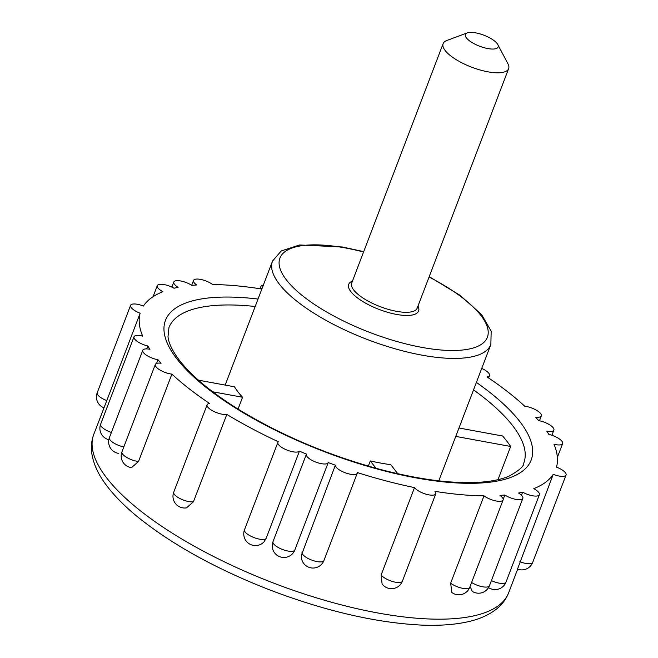 <?xml version="1.0" encoding="UTF-8"?>
<svg xmlns="http://www.w3.org/2000/svg" width="658" height="658" viewBox="0 0 658 658"><rect width="100%" height="100%" fill="white"/><g stroke="black" fill="none" stroke-linecap="round" stroke-linejoin="round"><path stroke-width="0.99" d="M481.73 368.431A11.688 3.94 -159.1 0 1 489.536 375.578A11.688 3.94 -159.1 0 1 487.043 376.902A222.042 74.847 -159.1 0 1 524.755 406.249A11.688 3.94 -159.1 0 1 536.443 410.23A11.688 3.94 -159.1 0 1 541.337 415.897A11.688 3.94 -159.1 0 1 535.579 417.139A222.042 74.847 -159.1 0 1 538.663 420.626A11.688 3.94 -159.1 0 1 549.611 424.797A11.688 3.94 -159.1 0 1 553.88 430.077A11.688 3.94 -159.1 0 1 546.716 431.097A222.042 74.847 -159.1 0 1 548.879 434.412A11.688 3.94 -159.1 0 1 562.639 443.574A11.688 3.94 -159.1 0 1 554.003 444.257A222.042 74.847 -159.1 0 1 556.495 467.139A11.688 3.94 -159.1 0 1 566.069 475.01A11.688 3.94 -159.1 0 1 553.23 474.319A222.042 74.847 -159.1 0 1 533.803 488.655A11.688 3.94 -159.1 0 1 539.379 494.709A11.688 3.94 -159.1 0 1 522.625 492.135A222.042 74.847 -159.1 0 1 518.553 493.031A11.688 3.94 -159.1 0 1 522.839 498.328A11.688 3.94 -159.1 0 1 515.921 499.389A11.688 3.94 -159.1 0 1 504.842 495.005A222.042 74.847 -159.1 0 1 499.981 495.4A11.688 3.94 -159.1 0 1 503.115 499.932A11.688 3.94 -159.1 0 1 495.474 500.845A11.688 3.94 -159.1 0 1 484.008 495.836A222.042 74.847 -159.1 0 1 434.987 491.361A11.688 3.94 -159.1 0 1 435.777 493.788A11.688 3.94 -159.1 0 1 426.063 494.183A11.688 3.94 -159.1 0 1 414.507 487.603A222.042 74.847 -159.1 0 1 357.376 472.592A11.688 3.94 -159.1 0 1 357.286 473.168A11.688 3.94 -159.1 0 1 345.475 472.863A11.688 3.94 -159.1 0 1 335.374 465.181A222.042 74.847 -159.1 0 1 328.21 462.582A11.688 3.94 -159.1 0 1 328.202 462.607A11.688 3.94 -159.1 0 1 315.881 462.113A11.688 3.94 -159.1 0 1 306.365 454.267A11.688 3.94 -159.1 0 1 306.447 454.094A222.042 74.847 -159.1 0 1 299.431 451.166A11.688 3.94 -159.1 0 1 286.666 449.94A11.688 3.94 -159.1 0 1 277.882 442.373A11.688 3.94 -159.1 0 1 278.334 441.765A222.042 74.847 -159.1 0 1 226.821 414.408A11.688 3.94 -159.1 0 1 213.875 411.456A11.688 3.94 -159.1 0 1 207.114 404.793A11.688 3.94 -159.1 0 1 209.606 403.469A222.042 74.847 -159.1 0 1 171.894 374.114A11.688 3.94 -159.1 0 1 160.207 370.141A11.688 3.94 -159.1 0 1 155.313 364.474A11.688 3.94 -159.1 0 1 161.07 363.232A222.042 74.847 -159.1 0 1 157.986 359.737A11.688 3.94 -159.1 0 1 147.03 355.575A11.688 3.94 -159.1 0 1 142.77 350.286A11.688 3.94 -159.1 0 1 149.925 349.275A222.042 74.847 -159.1 0 1 147.77 345.952A11.688 3.94 -159.1 0 1 134.01 336.797A11.688 3.94 -159.1 0 1 142.646 336.115A222.042 74.847 -159.1 0 1 140.146 313.233A11.688 3.94 -159.1 0 1 130.58 305.361A11.688 3.94 -159.1 0 1 143.419 306.044A222.042 74.847 -159.1 0 1 162.847 291.708A11.688 3.94 -159.1 0 1 157.27 285.662A11.688 3.94 -159.1 0 1 174.025 288.229A222.042 74.847 -159.1 0 1 178.096 287.34A11.688 3.94 -159.1 0 1 173.811 282.035A11.688 3.94 -159.1 0 1 180.728 280.982A11.688 3.94 -159.1 0 1 191.807 285.366A222.042 74.847 -159.1 0 1 196.668 284.972A11.688 3.94 -159.1 0 1 193.534 280.44A11.688 3.94 -159.1 0 1 201.175 279.527A11.688 3.94 -159.1 0 1 212.641 284.536A222.042 74.847 -159.1 0 1 261.654 289.01A11.688 3.94 -159.1 0 1 260.872 286.584A11.688 3.94 -159.1 0 1 263.299 285.259M146.652 348.896L147.77 345.952M130.58 305.361L97.219 392.727A11.688 3.94 20.9 0 0 106.785 400.599L140.146 313.233M106.785 400.599L93.79 434.313A222.042 74.847 20.9 0 0 110.881 483.079A222.042 74.847 20.9 0 0 332.405 602.481A222.042 74.847 20.9 0 0 508.659 592.735L517.665 569.145M519.869 561.685A11.688 3.94 20.9 0 0 532.709 562.376A11.688 11.688 0 0 1 517.509 569.088L553.23 474.319M521.44 495.235L522.625 492.135M471.605 582.453A11.688 3.94 20.9 0 0 482.635 586.771A11.688 3.94 20.9 0 0 489.478 585.694A11.688 11.688 0 0 1 472.247 591.361L470.495 587.339M503.197 499.307L504.842 495.005M450.648 583.202A11.688 3.94 20.9 0 0 462.113 588.211A11.688 3.94 20.9 0 0 469.754 587.298A11.688 11.688 0 0 1 451.865 592.513L450.648 583.202L484.008 495.836M381.147 574.969A11.688 3.94 20.9 0 0 392.703 581.549A11.688 3.94 20.9 0 0 402.408 581.154A11.688 11.688 0 0 1 382.109 583.959L381.147 574.969L414.507 487.603M302.006 552.555A11.688 3.94 20.9 0 0 312.106 560.229A11.688 3.94 20.9 0 0 323.925 560.534A11.688 11.688 0 0 1 301.372 555.27L335.374 465.181M273.086 541.468A11.688 3.94 20.9 0 0 273.004 541.633A11.688 3.94 20.9 0 0 282.521 549.479A11.688 3.94 20.9 0 0 294.842 549.973A11.688 3.94 20.9 0 0 294.85 549.948L328.194 462.623M277.882 442.373L244.521 529.748A11.688 3.94 20.9 0 0 253.305 537.306A11.688 3.94 20.9 0 0 266.071 538.54L299.431 451.166M266.071 538.54L263.99 541.879A11.688 11.688 0 0 1 244.521 529.748M207.114 404.793L173.745 492.159A11.688 3.94 20.9 0 0 180.514 498.822A11.688 3.94 20.9 0 0 193.452 501.774L226.821 414.408M193.452 501.774L186.502 507.869A11.688 11.688 0 0 1 173.745 492.159M155.313 364.474L121.952 451.84A11.688 3.94 20.9 0 0 126.846 457.507A11.688 3.94 20.9 0 0 138.534 461.48L171.894 374.114M138.534 461.48L131.559 467.616A11.688 11.688 0 0 1 121.952 451.84M156.579 363.422L157.986 359.737M466.407 37.893A17.527 5.906 -159.1 0 1 467.238 32.9A17.527 5.906 -159.1 0 1 483.885 35.195A17.527 5.906 -159.1 0 1 497.818 44.58A17.527 5.906 -159.1 0 1 486.755 48.355A17.527 5.906 -159.1 0 1 466.407 37.893M497.818 44.58L507.976 63.859A35.063 11.819 -159.1 0 1 508.642 68.638A35.063 11.819 -159.1 0 1 479.945 69.937A35.063 11.819 -159.1 0 1 445.153 50.493A35.063 11.819 -159.1 0 1 443.13 43.625A35.063 11.819 -159.1 0 1 446.815 40.5L467.238 32.9M497.974 479.682L510.657 446.469L455.772 436.402M458.98 427.996L502.597 436.007A189.907 64.015 -159.1 0 1 510.657 446.469M238.056 409.095L242.572 397.267A116.861 39.398 -159.1 0 1 238.031 391.938A116.861 39.398 -159.1 0 1 234.519 386.797L198.445 380.176M368.332 466.111L370.306 460.937A116.861 39.398 20.9 0 0 390.794 464.696L397.745 473.727M375.948 468.266L370.306 460.937M212.682 391.781L242.572 397.267M429.065 277.01A111.021 37.424 -159.1 0 1 454.777 350.484A111.021 37.424 -159.1 0 1 286.329 279.815A111.021 37.424 -159.1 0 1 363.561 251.998M417.97 306.085A37.399 12.609 -159.1 0 1 394.093 313.94A37.399 12.609 -159.1 0 1 350.87 291.659A37.399 12.609 -159.1 0 1 352.458 281.073M473.538 389.873A189.907 64.015 -159.1 0 1 523.768 463.067C524.105 466.152 519.146 470.536 508.881 476.228C501.791 479.263 492.505 481.237 481.023 482.15C453.65 484.074 419.969 479.814 380.003 469.36C328.276 455.278 281.237 435.357 238.887 409.613C211.531 392.579 191.7 376.129 179.404 360.263C172.495 351.101 168.695 343.237 167.996 336.674L168.95 327.577A189.907 64.015 -159.1 0 1 255.189 306.496M476.384 382.421A195.747 65.989 -159.1 0 1 450.722 482.536A195.747 65.989 -159.1 0 1 176.739 358.692A195.747 65.989 -159.1 0 1 258.035 299.045M491.419 580.619A11.688 3.94 20.9 0 0 506.018 582.075A11.688 11.688 0 0 1 489.379 588.087M134.01 336.797L100.649 424.163A11.688 3.94 20.9 0 0 111.391 432.454M142.77 350.286L109.409 437.66A11.688 3.94 20.9 0 0 123.819 446.955M508.642 68.638L417.188 308.133A35.063 11.819 -159.1 0 1 388.491 309.424A35.063 11.819 -159.1 0 1 353.7 289.981A35.063 11.819 -159.1 0 1 351.685 283.113L443.13 43.625M429.205 276.656L460.074 295.335L481.73 314.746L491.164 331.147L490.86 344.504A116.861 39.398 -159.1 0 1 395.228 348.83A116.861 39.398 -159.1 0 1 279.247 284.017A116.861 39.398 -159.1 0 1 272.511 261.127L281.196 250.969L299.62 244.965L342.415 246.98L363.701 251.644M306.365 454.267L273.004 541.633A11.688 11.688 0 0 0 279.757 556.717A11.688 11.688 0 0 0 294.842 549.973L328.202 462.607M97.219 392.727A11.688 11.688 0 0 0 103.923 407.796M100.649 424.163A11.688 11.688 0 0 0 108.833 439.7M109.409 437.66A11.688 11.688 0 0 0 118.267 453.329M93.79 434.313C91.437 440.679 90.812 447.308 91.931 454.209C93.65 464.219 98.239 474.254 105.683 484.288C113.554 495.022 124.156 505.846 137.481 516.76C171.442 544.166 214.845 568.29 267.683 589.116C324.024 610.78 375.34 622.772 421.622 625.1C438.516 625.799 453.387 624.804 466.226 622.123C478.588 619.606 488.779 615.164 496.798 608.798C502.227 604.398 506.175 599.043 508.659 592.735M438.804 480.834L490.86 344.504M225.176 385.086L272.511 261.127M435.777 493.788L402.408 581.154M260.872 286.584L260.042 288.755M489.536 375.578L488.623 377.963M566.069 475.01L532.709 562.376M357.286 473.168L323.925 560.534M173.811 282.035L171.87 287.118M193.534 280.44L191.684 285.284M157.27 285.662L153.051 296.709M553.88 430.077L551.898 435.275M541.337 415.897L539.47 420.783M562.639 443.574L557.367 457.359M522.839 498.328L489.478 585.694M539.379 494.709L506.018 582.075M503.115 499.932L469.754 587.298"/></g></svg>
